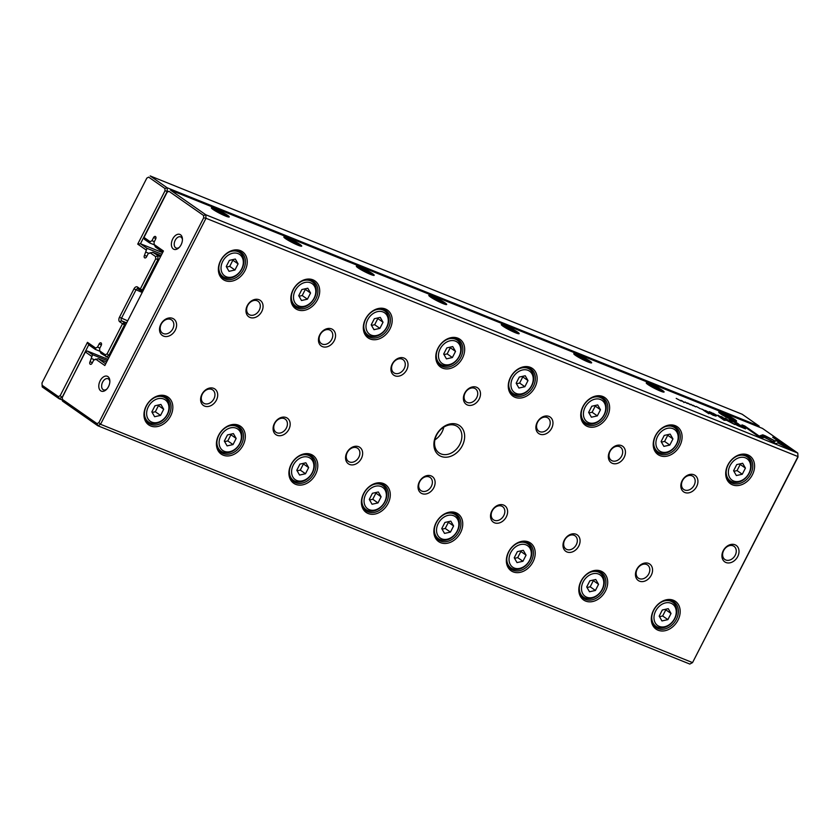 <?xml version="1.0" encoding="UTF-8"?>
<svg xmlns="http://www.w3.org/2000/svg" width="840" height="840" viewBox="0 0 840 840"><rect width="100%" height="100%" fill="white"/><g stroke="black" fill="none" stroke-linecap="round" stroke-linejoin="round"><path stroke-width="1.26" d="M62.433 400.071L59.147 398.748L42.221 386.925L42 382.956L42.126 385.287L58.37 396.627L60.186 395.651L87.465 342.342L95.686 348.075L95.277 349.377L88.736 344.81L62.297 397.457M145.95 249.847L137.728 244.115L165.018 190.806L164.892 188.465L167.118 187.761L759.108 426.069L742.182 414.246L150.181 175.938L167.118 187.761L167.307 191.268L140.459 243.747L147 248.315L144.48 255.328A2.006 1.26 -68.1 0 0 144.774 257.911A2.006 1.26 -68.1 0 0 146.57 256.788L148.166 253.67L152.733 252.315L160.409 256.914M162.593 252.651L140.459 243.747L137.728 244.115M167.864 191.489L165.018 190.806M161.763 254.258L147 248.315M148.827 253.312L146.076 252.21M161.049 255.665L152.733 252.315M158.959 259.749L158.004 259.371L142.306 290.042L143.262 290.43M142.643 291.637L137.917 288.907A2.006 1.26 -68.1 0 0 137.76 288.813A2.006 1.26 -68.1 0 0 135.965 289.947L121.454 318.318A2.006 1.26 -68.1 0 0 121.59 320.817L126.305 323.558M125.475 325.175L124.52 324.796L108.822 355.467L109.778 355.856M108.696 357.977L101.01 353.378L99.739 350.91L99.614 348.548L101.21 345.44A2.006 1.26 -68.1 0 0 100.905 342.846A2.006 1.26 -68.1 0 0 99.12 343.98L97.524 347.088L95.686 348.075M99.876 348.044L97.524 347.088M99.908 351.246L95.277 349.377M99.739 350.91L105.305 354.795L107.132 353.829L122.525 323.736L119.7 321.772A3.612 2.257 111.9 0 1 119.459 317.268L133.97 288.897A3.612 2.257 111.9 0 1 137.487 287.018L140.311 288.992L155.704 258.899L155.578 256.567L150.003 252.683M164.892 188.465L148.649 177.125L146.832 178.101L42 382.956M107.132 353.829L108.822 355.467L106.092 356.927L105.305 354.795M155.578 256.567L157.804 255.864L158.004 259.371L155.704 258.899M60.186 395.651L61.887 397.288L59.147 398.748L58.37 396.627M146.832 178.101L148.649 177.125M759.171 427.077L759.108 426.069M124.52 324.796L124.404 322.791L122.525 323.736L124.52 324.796M140.742 290.871L142.306 290.042L140.311 288.992L140.742 290.871M42.126 385.287L42.221 386.925M88.736 344.81L87.465 342.342M797.779 453.075L762.457 428.4L170.468 190.092L205.79 214.767L797.779 453.075L798 457.044L692.549 662.602L797.979 456.572L205.989 218.274L100.558 424.294L692.549 662.602L689.819 664.062L97.818 425.754L62.496 401.09L62.276 397.11L62.402 399.441L97.041 423.633L98.858 422.656L203.69 217.802L203.564 215.471L168.924 191.289L167.108 192.266L143.997 237.416L150.119 241.689L149.72 242.991L144.428 239.305L143.997 237.416M736.627 423.286L738.875 424.242L736.764 422.762L734.79 422.048L736.627 423.286M704.949 410.413L707.721 411.705L705.59 410.571M701.389 408.986L704.172 410.267L701.421 409.017M725.561 418.331L727.734 419.769L725.014 418.205M765.398 435.887L762.751 434.816L761.313 435.341L764.757 437.157L766.006 436.706L774.218 440.528L765.398 435.887L765.923 436.727M717.99 415.212L721.224 417.134L717.875 415.422M717.129 415.485L712.961 413.185L717.129 415.485M710.798 412.776L713.57 414.057L711.459 412.577L709.159 411.653L710.829 412.797M688.013 403.211L690.522 404.618L687.55 403.221M689.892 404.534L690.459 404.744M687.719 403.095L687.173 402.98M713.139 414.666L706.661 411.569L712.236 414.729L715.67 416.094L712.53 413.931L711.459 413.501L713.192 415.391M761.103 435.341L775.94 443.656L779.646 442.292L776.759 440.276L773.062 441.641L760.904 435.729M708.918 413.763L703.49 410.288L708.918 413.763M729.782 420.021L732.291 421.428L729.32 420.031M731.661 421.344L732.228 421.554M729.488 419.906L728.942 419.8M681.639 400.649L683.855 402.098L680.851 400.344M683.855 402.098L684.674 402.329M215.093 208.74A10.017 1.113 -152.9 0 1 225.047 213.707A10.017 1.113 -152.9 0 1 229.121 217.035A10.017 1.113 -152.9 0 1 219.807 213.381A10.017 1.113 -152.9 0 1 211.397 207.963A10.017 1.113 -152.9 0 1 215.093 208.74M287.564 237.92A10.017 1.113 -152.9 0 1 297.518 242.886A10.017 1.113 -152.9 0 1 301.602 246.215A10.017 1.113 -152.9 0 1 292.288 242.56A10.017 1.113 -152.9 0 1 283.868 237.143A10.017 1.113 -152.9 0 1 287.564 237.92M360.045 267.089A10.017 1.113 -152.9 0 1 369.999 272.055A10.017 1.113 -152.9 0 1 374.073 275.383A10.017 1.113 -152.9 0 1 364.76 271.74A10.017 1.113 -152.9 0 1 356.349 266.312A10.017 1.113 -152.9 0 1 360.045 267.089M432.516 296.268A10.017 1.113 -152.9 0 1 442.481 301.235A10.017 1.113 -152.9 0 1 446.555 304.563A10.017 1.113 -152.9 0 1 437.241 300.909A10.017 1.113 -152.9 0 1 428.82 295.491A10.017 1.113 -152.9 0 1 432.516 296.268M504.998 325.447A10.017 1.113 -152.9 0 1 514.952 330.414A10.017 1.113 -152.9 0 1 519.036 333.743A10.017 1.113 -152.9 0 1 509.712 330.089A10.017 1.113 -152.9 0 1 501.302 324.671A10.017 1.113 -152.9 0 1 504.998 325.447M577.479 354.617A10.017 1.113 -152.9 0 1 587.433 359.583A10.017 1.113 -152.9 0 1 591.507 362.911A10.017 1.113 -152.9 0 1 582.194 359.257A10.017 1.113 -152.9 0 1 573.783 353.84A10.017 1.113 -152.9 0 1 577.479 354.617M649.95 383.796A10.017 1.113 -152.9 0 1 659.904 388.762A10.017 1.113 -152.9 0 1 663.989 392.091A10.017 1.113 -152.9 0 1 654.665 388.437A10.017 1.113 -152.9 0 1 646.254 383.019A10.017 1.113 -152.9 0 1 649.95 383.796M722.432 412.965A10.017 1.113 -152.9 0 1 732.385 417.942A10.017 1.113 -152.9 0 1 736.46 421.27A10.017 1.113 -152.9 0 1 727.146 417.617A10.017 1.113 -152.9 0 1 718.736 412.199A10.017 1.113 -152.9 0 1 722.432 412.965M693.441 405.394L695.615 406.833L692.885 405.279M700.413 408.755L696.245 406.455L700.413 408.755M789.947 449.295L792.792 450.45L775.488 438.365L772.663 437.22L787.101 447.3L778.67 443.363L789.947 449.295M721.613 416.735L723.828 418.194L720.815 416.441M723.828 418.194L724.647 418.425M716.846 415.863L714.956 414.907L716.846 415.863M680.873 400.89L676.211 398.391L680.873 400.89M732.69 421.124L734.8 422.604L732.638 421.218M685.094 401.971L687.204 403.442L685.052 402.066M725.34 419.507L723.933 419.832L718.63 416.399L724.196 420.284L726.264 420.157L734.8 424.557L729.236 420.672L732.753 423.392L725.34 419.507M737.856 425.723L745.521 428.883L739.861 424.925L741.237 426.216L737.762 424.82C734.969 423.665 734.192 423.518 735.431 424.368L737.856 425.723M734.853 423.843L735.431 424.368M690.921 404.313L693.032 405.783L690.869 404.407M759.255 436.947L762.079 438.081L763.907 437.419L760.462 435.603L759.192 436.065L744.775 425.995L741.941 424.862L759.255 436.947M436.223 435.183A18.039 13.923 -55.1 0 1 462.861 429.24A18.039 13.923 -55.1 0 1 448.718 456.887A18.039 13.923 -55.1 0 1 436.223 435.183M737.72 556.553A10.017 7.728 124.9 0 0 730.779 544.499A10.017 7.728 124.9 0 0 722.925 559.86A10.017 7.728 124.9 0 0 737.72 556.553M160.808 324.314A10.017 7.728 -55.1 0 1 175.613 321.017A10.017 7.728 -55.1 0 1 167.748 336.368A10.017 7.728 -55.1 0 1 160.808 324.314M636.762 569.373A10.017 7.728 -55.1 0 1 651.567 566.066A10.017 7.728 -55.1 0 1 643.713 581.427A10.017 7.728 -55.1 0 1 636.762 569.373M682.133 480.721A10.017 7.728 -55.1 0 1 696.938 477.414A10.017 7.728 -55.1 0 1 689.073 492.776A10.017 7.728 -55.1 0 1 682.133 480.721M564.291 540.194A10.017 7.728 -55.1 0 1 579.086 536.897A10.017 7.728 -55.1 0 1 571.231 552.248A10.017 7.728 -55.1 0 1 564.291 540.194M609.651 451.542A10.017 7.728 -55.1 0 1 624.456 448.245A10.017 7.728 -55.1 0 1 616.602 463.596A10.017 7.728 -55.1 0 1 609.651 451.542M491.81 511.025A10.017 7.728 -55.1 0 1 506.615 507.717A10.017 7.728 -55.1 0 1 498.761 523.079A10.017 7.728 -55.1 0 1 491.81 511.025M537.18 422.373A10.017 7.728 -55.1 0 1 551.975 419.066A10.017 7.728 -55.1 0 1 544.121 434.427A10.017 7.728 -55.1 0 1 537.18 422.373M419.339 481.845A10.017 7.728 -55.1 0 1 434.133 478.548A10.017 7.728 -55.1 0 1 426.279 493.899A10.017 7.728 -55.1 0 1 419.339 481.845M464.699 393.194A10.017 7.728 -55.1 0 1 479.504 389.897A10.017 7.728 -55.1 0 1 471.65 405.248A10.017 7.728 -55.1 0 1 464.699 393.194M346.857 452.666A10.017 7.728 -55.1 0 1 361.662 449.369A10.017 7.728 -55.1 0 1 353.798 464.719A10.017 7.728 -55.1 0 1 346.857 452.666M392.228 364.014A10.017 7.728 -55.1 0 1 407.022 360.717A10.017 7.728 -55.1 0 1 399.168 376.068A10.017 7.728 -55.1 0 1 392.228 364.014M274.386 423.497A10.017 7.728 -55.1 0 1 289.181 420.189A10.017 7.728 -55.1 0 1 281.327 435.55A10.017 7.728 -55.1 0 1 274.386 423.497M319.746 334.845A10.017 7.728 -55.1 0 1 334.551 331.538A10.017 7.728 -55.1 0 1 326.687 346.899A10.017 7.728 -55.1 0 1 319.746 334.845M201.905 394.317A10.017 7.728 -55.1 0 1 216.709 391.02A10.017 7.728 -55.1 0 1 208.845 406.371A10.017 7.728 -55.1 0 1 201.905 394.317M247.275 305.666A10.017 7.728 -55.1 0 1 262.07 302.369A10.017 7.728 -55.1 0 1 254.216 317.719A10.017 7.728 -55.1 0 1 247.275 305.666M653.489 610.312A16.936 13.072 -55.1 0 1 678.5 604.737A16.936 13.072 -55.1 0 1 665.217 630.683A16.936 13.072 -55.1 0 1 653.489 610.312M727.892 464.93A16.936 13.072 -55.1 0 1 752.903 459.344A16.936 13.072 -55.1 0 1 739.62 485.3A16.936 13.072 -55.1 0 1 727.892 464.93M581.007 581.144A16.936 13.072 -55.1 0 1 606.018 575.558A16.936 13.072 -55.1 0 1 592.746 601.514A16.936 13.072 -55.1 0 1 581.007 581.144M655.41 435.75A16.936 13.072 -55.1 0 1 680.421 430.175A16.936 13.072 -55.1 0 1 667.139 456.12A16.936 13.072 -55.1 0 1 655.41 435.75M508.536 551.964A16.936 13.072 -55.1 0 1 533.547 546.389A16.936 13.072 -55.1 0 1 520.264 572.334A16.936 13.072 -55.1 0 1 508.536 551.964M582.928 406.57A16.936 13.072 -55.1 0 1 607.95 400.995A16.936 13.072 -55.1 0 1 594.668 426.941A16.936 13.072 -55.1 0 1 582.928 406.57M436.055 522.784A16.936 13.072 -55.1 0 1 461.066 517.209A16.936 13.072 -55.1 0 1 447.794 543.154A16.936 13.072 -55.1 0 1 436.055 522.784M510.457 377.401A16.936 13.072 -55.1 0 1 535.469 371.816A16.936 13.072 -55.1 0 1 522.186 397.772A16.936 13.072 -55.1 0 1 510.457 377.401M363.584 493.616A16.936 13.072 -55.1 0 1 388.594 488.03A16.936 13.072 -55.1 0 1 375.312 513.986A16.936 13.072 -55.1 0 1 363.584 493.616M437.976 348.222A16.936 13.072 -55.1 0 1 462.987 342.647A16.936 13.072 -55.1 0 1 449.715 368.592A16.936 13.072 -55.1 0 1 437.976 348.222M291.102 464.436A16.936 13.072 -55.1 0 1 316.113 458.861A16.936 13.072 -55.1 0 1 302.841 484.806A16.936 13.072 -55.1 0 1 291.102 464.436M365.505 319.043A16.936 13.072 -55.1 0 1 390.516 313.467A16.936 13.072 -55.1 0 1 377.233 339.423A16.936 13.072 -55.1 0 1 365.505 319.043M218.621 435.257A16.936 13.072 -55.1 0 1 243.642 429.681A16.936 13.072 -55.1 0 1 230.359 455.637A16.936 13.072 -55.1 0 1 218.621 435.257M293.024 289.873A16.936 13.072 -55.1 0 1 318.034 284.298A16.936 13.072 -55.1 0 1 304.762 310.244A16.936 13.072 -55.1 0 1 293.024 289.873M146.15 406.088A16.936 13.072 -55.1 0 1 171.16 400.512A16.936 13.072 -55.1 0 1 157.878 426.457A16.936 13.072 -55.1 0 1 146.15 406.088M220.553 260.694A16.936 13.072 -55.1 0 1 245.564 255.119A16.936 13.072 -55.1 0 1 232.281 281.064A16.936 13.072 -55.1 0 1 220.553 260.694M107.331 360.644L92.558 354.701L90.048 361.704A2.006 1.26 -68.1 0 0 90.342 364.298A2.006 1.26 -68.1 0 0 92.138 363.163L93.723 360.056L98.291 358.701L105.683 363.856M107.992 359.342L87.276 351.005L92.558 354.701M94.385 359.699L91.633 358.586M106.607 362.05L98.291 358.701M434.91 439.845A16.034 12.369 124.9 0 0 442.05 431.97A16.034 12.369 124.9 0 0 443.762 427.161M162.845 252.158L155.453 247.002L154.182 244.524L154.056 242.172L155.642 239.053A2.006 1.26 -68.1 0 0 155.347 236.46A2.006 1.26 -68.1 0 0 153.552 237.594L151.956 240.713L150.119 241.689M154.319 241.658L151.956 240.713M154.35 244.86L149.72 242.991M154.182 244.524L163.443 250.992L104.822 365.536L95.571 359.069M91.508 356.233L85.386 351.96L62.276 397.11M100.139 380.793A8.022 5.019 111.9 0 1 106.082 376.036A8.022 5.019 111.9 0 1 109.841 380.782A8.022 5.019 111.9 0 1 106.281 389.644A8.022 5.019 111.9 0 1 99.782 389.876A8.022 5.019 111.9 0 1 100.139 380.793M172.725 238.948A8.022 5.019 111.9 0 1 178.668 234.192A8.022 5.019 111.9 0 1 182.427 238.938A8.022 5.019 111.9 0 1 178.868 247.8A8.022 5.019 111.9 0 1 172.368 248.031A8.022 5.019 111.9 0 1 172.725 238.948M220.815 260.6A15.635 12.065 -55.1 0 1 241.07 252.336A15.635 12.065 -55.1 0 1 242.004 272.055A15.635 12.065 -55.1 0 1 223.167 277.967A15.635 12.065 -55.1 0 1 220.815 260.6M241.616 268.989A13.072 10.08 124.9 0 0 232.565 253.271A13.072 10.08 124.9 0 0 222.316 273.294A13.072 10.08 124.9 0 0 241.616 268.989M229.394 260.368L226.254 266.511L229.026 271.331L234.948 270.007L238.088 263.865L235.316 259.046L229.394 260.368M229.751 251.864A14.669 11.319 -55.1 0 1 239.736 252.578A14.669 11.319 -55.1 0 1 241.941 268.873A14.669 11.319 -55.1 0 1 222.936 276.633A14.669 11.319 -55.1 0 1 218.82 267.509M226.569 267.067L229.719 266.364L234.948 270.007M229.719 266.364L232.859 260.222L238.088 263.865M232.859 260.222L232.543 259.665M146.412 405.993A15.635 12.065 -55.1 0 1 166.666 397.73A15.635 12.065 -55.1 0 1 167.612 417.449A15.635 12.065 -55.1 0 1 148.764 423.36A15.635 12.065 -55.1 0 1 146.412 405.993M293.286 289.779A15.635 12.065 -55.1 0 1 313.541 281.516A15.635 12.065 -55.1 0 1 314.486 301.235A15.635 12.065 -55.1 0 1 295.649 307.146A15.635 12.065 -55.1 0 1 293.286 289.779M218.894 435.162A15.635 12.065 -55.1 0 1 239.148 426.899A15.635 12.065 -55.1 0 1 240.083 446.628A15.635 12.065 -55.1 0 1 221.246 452.54A15.635 12.065 -55.1 0 1 218.894 435.162M365.768 318.948A15.635 12.065 -55.1 0 1 386.022 310.685A15.635 12.065 -55.1 0 1 386.957 330.414A15.635 12.065 -55.1 0 1 368.12 336.326A15.635 12.065 -55.1 0 1 365.768 318.948M291.365 464.342A15.635 12.065 -55.1 0 1 311.619 456.078A15.635 12.065 -55.1 0 1 312.564 475.797A15.635 12.065 -55.1 0 1 293.717 481.709A15.635 12.065 -55.1 0 1 291.365 464.342M438.239 348.128A15.635 12.065 -55.1 0 1 458.504 339.864A15.635 12.065 -55.1 0 1 459.438 359.583A15.635 12.065 -55.1 0 1 440.601 365.495A15.635 12.065 -55.1 0 1 438.239 348.128M363.846 493.521A15.635 12.065 -55.1 0 1 384.101 485.247A15.635 12.065 -55.1 0 1 385.035 504.977A15.635 12.065 -55.1 0 1 366.198 510.888A15.635 12.065 -55.1 0 1 363.846 493.521M510.72 377.307A15.635 12.065 -55.1 0 1 530.975 369.033A15.635 12.065 -55.1 0 1 531.919 388.762A15.635 12.065 -55.1 0 1 513.072 394.674A15.635 12.065 -55.1 0 1 510.72 377.307M436.317 522.69A15.635 12.065 -55.1 0 1 456.572 514.427A15.635 12.065 -55.1 0 1 457.517 534.145A15.635 12.065 -55.1 0 1 438.68 540.057A15.635 12.065 -55.1 0 1 436.317 522.69M583.191 406.476A15.635 12.065 -55.1 0 1 603.456 398.213A15.635 12.065 -55.1 0 1 604.391 417.931A15.635 12.065 -55.1 0 1 585.553 423.843A15.635 12.065 -55.1 0 1 583.191 406.476M508.798 551.87A15.635 12.065 -55.1 0 1 529.053 543.606A15.635 12.065 -55.1 0 1 529.998 563.325A15.635 12.065 -55.1 0 1 511.151 569.236A15.635 12.065 -55.1 0 1 508.798 551.87M655.673 435.656A15.635 12.065 -55.1 0 1 675.927 427.392A15.635 12.065 -55.1 0 1 676.872 447.111A15.635 12.065 -55.1 0 1 658.025 453.022A15.635 12.065 -55.1 0 1 655.673 435.656M581.27 581.049A15.635 12.065 -55.1 0 1 601.534 572.775A15.635 12.065 -55.1 0 1 602.469 592.505A15.635 12.065 -55.1 0 1 583.632 598.416A15.635 12.065 -55.1 0 1 581.27 581.049M728.154 464.835A15.635 12.065 -55.1 0 1 748.409 456.561A15.635 12.065 -55.1 0 1 749.343 476.291A15.635 12.065 -55.1 0 1 730.506 482.202A15.635 12.065 -55.1 0 1 728.154 464.835M653.751 610.218A15.635 12.065 -55.1 0 1 674.005 601.954A15.635 12.065 -55.1 0 1 674.95 621.674A15.635 12.065 -55.1 0 1 656.103 627.585A15.635 12.065 -55.1 0 1 653.751 610.218M167.223 414.382A13.072 10.08 124.9 0 0 158.172 398.664A13.072 10.08 124.9 0 0 147.924 418.688A13.072 10.08 124.9 0 0 167.223 414.382M154.991 405.762L151.851 411.894L154.623 416.724L160.545 415.401L163.695 409.259L160.912 404.439L154.991 405.762M155.347 397.247A14.669 11.319 -55.1 0 1 165.333 397.971A14.669 11.319 -55.1 0 1 167.548 414.267A14.669 11.319 -55.1 0 1 148.533 422.026A14.669 11.319 -55.1 0 1 144.417 412.892M314.097 298.169A13.072 10.08 124.9 0 0 305.046 282.45A13.072 10.08 124.9 0 0 294.798 302.474A13.072 10.08 124.9 0 0 314.097 298.169M301.865 289.548L298.725 295.68L301.507 300.51L307.419 299.187L310.569 293.044L307.786 288.225L301.865 289.548M302.221 281.032A14.669 11.319 -55.1 0 1 312.207 281.757A14.669 11.319 -55.1 0 1 314.423 298.053A14.669 11.319 -55.1 0 1 295.407 305.812A14.669 11.319 -55.1 0 1 291.302 296.678M239.694 443.562A13.072 10.08 124.9 0 0 230.643 427.844A13.072 10.08 124.9 0 0 220.395 447.867A13.072 10.08 124.9 0 0 239.694 443.562M227.472 434.931L224.322 441.074L227.105 445.893L233.027 444.581L236.166 438.438L233.394 433.608L227.472 434.931M227.819 426.426A14.669 11.319 -55.1 0 1 237.815 427.14A14.669 11.319 -55.1 0 1 240.02 443.447A14.669 11.319 -55.1 0 1 221.015 451.195A14.669 11.319 -55.1 0 1 216.899 442.071M386.579 327.348A13.072 10.08 124.9 0 0 377.517 311.63A13.072 10.08 124.9 0 0 367.28 331.653A13.072 10.08 124.9 0 0 386.579 327.348M374.346 318.717L371.207 324.86L373.979 329.679L379.901 328.367L383.04 322.224L380.268 317.394L374.346 318.717M374.703 310.212A14.669 11.319 -55.1 0 1 384.689 310.926A14.669 11.319 -55.1 0 1 386.894 327.233A14.669 11.319 -55.1 0 1 367.889 334.981A14.669 11.319 -55.1 0 1 363.772 325.857M312.175 472.731A13.072 10.08 124.9 0 0 303.125 457.013A13.072 10.08 124.9 0 0 292.877 477.036A13.072 10.08 124.9 0 0 312.175 472.731M299.943 464.111L296.804 470.253L299.586 475.072L305.498 473.75L308.647 467.607L305.865 462.788L299.943 464.111M300.3 455.595A14.669 11.319 -55.1 0 1 310.286 456.32A14.669 11.319 -55.1 0 1 312.501 472.616A14.669 11.319 -55.1 0 1 293.486 480.375A14.669 11.319 -55.1 0 1 289.369 471.251M459.05 356.517A13.072 10.08 124.9 0 0 449.999 340.798A13.072 10.08 124.9 0 0 439.751 360.822A13.072 10.08 124.9 0 0 459.05 356.517M446.828 347.897L443.678 354.039L446.46 358.858L452.382 357.536L455.522 351.393L452.739 346.574L446.828 347.897M447.174 339.381A14.669 11.319 -55.1 0 1 457.159 340.106A14.669 11.319 -55.1 0 1 459.375 356.401A14.669 11.319 -55.1 0 1 440.37 364.161A14.669 11.319 -55.1 0 1 436.254 355.036M384.657 501.911A13.072 10.08 124.9 0 0 375.596 486.192A13.072 10.08 124.9 0 0 365.348 506.216A13.072 10.08 124.9 0 0 384.657 501.911M372.425 493.28L369.285 499.422L372.057 504.252L377.979 502.929L381.119 496.786L378.346 491.967L372.425 493.28M372.781 484.775A14.669 11.319 -55.1 0 1 382.767 485.489A14.669 11.319 -55.1 0 1 384.972 501.795A14.669 11.319 -55.1 0 1 365.967 509.555A14.669 11.319 -55.1 0 1 361.851 500.419M531.531 385.697A13.072 10.08 124.9 0 0 522.48 369.978A13.072 10.08 124.9 0 0 512.232 390.002A13.072 10.08 124.9 0 0 531.531 385.697M519.298 377.066L516.159 383.208L518.931 388.038L524.853 386.715L527.993 380.572L525.221 375.753L519.298 377.066M519.656 368.56A14.669 11.319 -55.1 0 1 529.641 369.274A14.669 11.319 -55.1 0 1 531.856 385.581A14.669 11.319 -55.1 0 1 512.841 393.341A14.669 11.319 -55.1 0 1 508.725 384.206M457.128 531.09A13.072 10.08 124.9 0 0 448.077 515.371A13.072 10.08 124.9 0 0 437.829 535.395A13.072 10.08 124.9 0 0 457.128 531.09M444.906 522.459L441.756 528.601L444.538 533.421L450.45 532.098L453.6 525.956L450.818 521.136L444.906 522.459M445.253 513.954A14.669 11.319 -55.1 0 1 455.238 514.668A14.669 11.319 -55.1 0 1 457.454 530.964A14.669 11.319 -55.1 0 1 438.438 538.724A14.669 11.319 -55.1 0 1 434.332 529.599M604.002 414.876A13.072 10.08 124.9 0 0 594.951 399.157A13.072 10.08 124.9 0 0 584.703 419.181A13.072 10.08 124.9 0 0 604.002 414.876M591.78 406.245L588.63 412.388L591.413 417.207L597.335 415.884L600.474 409.742L597.702 404.922L591.78 406.245M592.126 397.74A14.669 11.319 -55.1 0 1 602.123 398.454A14.669 11.319 -55.1 0 1 604.327 414.75A14.669 11.319 -55.1 0 1 585.323 422.51A14.669 11.319 -55.1 0 1 581.207 413.385M529.61 560.259A13.072 10.08 124.9 0 0 520.548 544.541A13.072 10.08 124.9 0 0 510.31 564.564A13.072 10.08 124.9 0 0 529.61 560.259M517.377 551.639L514.238 557.781L517.01 562.601L522.932 561.278L526.071 555.135L523.299 550.316L517.377 551.639M517.734 543.123A14.669 11.319 -55.1 0 1 527.72 543.848A14.669 11.319 -55.1 0 1 529.924 560.144A14.669 11.319 -55.1 0 1 510.919 567.903A14.669 11.319 -55.1 0 1 506.804 558.768M676.484 444.045A13.072 10.08 124.9 0 0 667.433 428.327A13.072 10.08 124.9 0 0 657.184 448.35A13.072 10.08 124.9 0 0 676.484 444.045M664.251 435.425L661.111 441.567L663.884 446.387L669.805 445.064L672.956 438.921L670.173 434.102L664.251 435.425M664.608 426.909A14.669 11.319 -55.1 0 1 674.594 427.634A14.669 11.319 -55.1 0 1 676.809 443.93A14.669 11.319 -55.1 0 1 657.794 451.689A14.669 11.319 -55.1 0 1 653.678 442.554M602.081 589.438A13.072 10.08 124.9 0 0 593.029 573.72A13.072 10.08 124.9 0 0 582.782 593.744A13.072 10.08 124.9 0 0 602.081 589.438M589.859 580.808L586.708 586.95L589.491 591.77L595.413 590.457L598.553 584.315L595.77 579.495L589.859 580.808M590.205 572.303A14.669 11.319 -55.1 0 1 600.191 573.017A14.669 11.319 -55.1 0 1 602.406 589.323A14.669 11.319 -55.1 0 1 583.401 597.072A14.669 11.319 -55.1 0 1 579.285 587.948M748.954 473.225A13.072 10.08 124.9 0 0 739.904 457.506A13.072 10.08 124.9 0 0 729.655 477.53A13.072 10.08 124.9 0 0 748.954 473.225M736.732 464.594L733.593 470.736L736.365 475.556L742.287 474.243L745.427 468.101L742.654 463.281L736.732 464.594M737.09 456.089A14.669 11.319 -55.1 0 1 747.075 456.803A14.669 11.319 -55.1 0 1 749.28 473.109A14.669 11.319 -55.1 0 1 730.275 480.858A14.669 11.319 -55.1 0 1 726.159 471.733M674.562 618.607A13.072 10.08 124.9 0 0 665.511 602.9A13.072 10.08 124.9 0 0 655.263 622.913A13.072 10.08 124.9 0 0 674.562 618.607M662.329 609.987L659.19 616.13L661.962 620.949L667.884 619.626L671.034 613.484L668.251 608.664L662.329 609.987M662.687 601.482A14.669 11.319 -55.1 0 1 672.672 602.196A14.669 11.319 -55.1 0 1 674.888 618.492A14.669 11.319 -55.1 0 1 655.872 626.251A14.669 11.319 -55.1 0 1 651.756 617.127M152.166 412.451L155.316 411.747L160.545 415.401M155.316 411.747L158.466 405.605L163.695 409.259M158.466 405.605L158.141 405.058M299.05 296.237L302.201 295.533L307.419 299.187M302.201 295.533L305.34 289.391L310.569 293.044M305.34 289.391L305.025 288.844M224.648 441.63L227.797 440.927L233.027 444.581M227.797 440.927L230.937 434.784L236.166 438.438M230.937 434.784L230.622 434.228M371.522 325.416L374.671 324.713L379.901 328.367M374.671 324.713L377.822 318.57L383.04 322.224M377.822 318.57L377.496 318.014M297.119 470.81L300.279 470.106L305.498 473.75M300.279 470.106L303.419 463.964L308.647 467.607M303.419 463.964L303.104 463.407M444.003 354.596L447.153 353.892L452.382 357.536M447.153 353.892L450.293 347.75L455.522 351.393M450.293 347.75L449.978 347.193M369.6 499.979L372.75 499.275L377.979 502.929M372.75 499.275L375.9 493.132L381.119 496.786M375.9 493.132L375.575 492.576M516.474 383.764L519.624 383.061L524.853 386.715M519.624 383.061L522.774 376.919L527.993 380.572M522.774 376.919L522.448 376.362M442.082 529.158L445.231 528.455L450.45 532.098M445.231 528.455L448.371 522.312L453.6 525.956M448.371 522.312L448.056 521.756M588.956 412.944L592.106 412.241L597.335 415.884M592.106 412.241L595.245 406.098L600.474 409.742M595.245 406.098L594.93 405.542M514.553 558.327L517.702 557.634L522.932 561.278M517.702 557.634L520.853 551.492L526.071 555.135M520.853 551.492L520.527 550.935M661.426 442.113L664.587 441.42L669.805 445.064M664.587 441.42L667.726 435.278L672.956 438.921M667.726 435.278L667.401 434.721M587.034 587.506L590.184 586.803L595.413 590.457M590.184 586.803L593.324 580.661L598.553 584.315M593.324 580.661L593.009 580.104M733.908 471.293L737.058 470.589L742.287 474.243M737.058 470.589L740.198 464.447L745.427 468.101M740.198 464.447L739.883 463.89M659.505 616.686L662.655 615.982L667.884 619.626M662.655 615.982L665.805 609.84L671.034 613.484M665.805 609.84L665.48 609.284M247.674 305.519A8.022 6.184 -55.1 0 1 258.059 301.276A8.022 6.184 -55.1 0 1 259.266 310.191A8.022 6.184 -55.1 0 1 248.882 314.423A8.022 6.184 -55.1 0 1 247.674 305.519M202.314 394.17A8.022 6.184 -55.1 0 1 212.698 389.928A8.022 6.184 -55.1 0 1 213.906 398.843A8.022 6.184 -55.1 0 1 203.522 403.074A8.022 6.184 -55.1 0 1 202.314 394.17M320.156 334.698A8.022 6.184 -55.1 0 1 330.54 330.456A8.022 6.184 -55.1 0 1 331.748 339.36A8.022 6.184 -55.1 0 1 321.363 343.602A8.022 6.184 -55.1 0 1 320.156 334.698M274.785 423.35A8.022 6.184 -55.1 0 1 285.169 419.108A8.022 6.184 -55.1 0 1 286.387 428.012A8.022 6.184 -55.1 0 1 275.993 432.254A8.022 6.184 -55.1 0 1 274.785 423.35M392.627 363.867A8.022 6.184 -55.1 0 1 403.022 359.635A8.022 6.184 -55.1 0 1 404.229 368.54A8.022 6.184 -55.1 0 1 393.834 372.781A8.022 6.184 -55.1 0 1 392.627 363.867M347.267 452.519A8.022 6.184 -55.1 0 1 357.651 448.287A8.022 6.184 -55.1 0 1 358.858 457.191A8.022 6.184 -55.1 0 1 348.474 461.433A8.022 6.184 -55.1 0 1 347.267 452.519M465.108 393.046A8.022 6.184 -55.1 0 1 475.493 388.805A8.022 6.184 -55.1 0 1 476.7 397.719A8.022 6.184 -55.1 0 1 466.316 401.951A8.022 6.184 -55.1 0 1 465.108 393.046M419.738 481.698A8.022 6.184 -55.1 0 1 430.132 477.456A8.022 6.184 -55.1 0 1 431.34 486.37A8.022 6.184 -55.1 0 1 420.945 490.602A8.022 6.184 -55.1 0 1 419.738 481.698M537.579 422.226A8.022 6.184 -55.1 0 1 547.974 417.984A8.022 6.184 -55.1 0 1 549.182 426.888A8.022 6.184 -55.1 0 1 538.787 431.13A8.022 6.184 -55.1 0 1 537.579 422.226M492.219 510.878A8.022 6.184 -55.1 0 1 502.604 506.636A8.022 6.184 -55.1 0 1 503.811 515.539A8.022 6.184 -55.1 0 1 493.427 519.781A8.022 6.184 -55.1 0 1 492.219 510.878M610.061 451.395A8.022 6.184 -55.1 0 1 620.445 447.163A8.022 6.184 -55.1 0 1 621.653 456.068A8.022 6.184 -55.1 0 1 611.268 460.31A8.022 6.184 -55.1 0 1 610.061 451.395M564.69 540.047A8.022 6.184 -55.1 0 1 575.085 535.815A8.022 6.184 -55.1 0 1 576.293 544.719A8.022 6.184 -55.1 0 1 565.898 548.961A8.022 6.184 -55.1 0 1 564.69 540.047M682.532 480.575A8.022 6.184 -55.1 0 1 692.927 476.332A8.022 6.184 -55.1 0 1 694.134 485.237A8.022 6.184 -55.1 0 1 683.75 489.479A8.022 6.184 -55.1 0 1 682.532 480.575M637.172 569.226A8.022 6.184 -55.1 0 1 647.556 564.984A8.022 6.184 -55.1 0 1 648.764 573.899A8.022 6.184 -55.1 0 1 638.379 578.13A8.022 6.184 -55.1 0 1 637.172 569.226M161.217 324.167A8.022 6.184 -55.1 0 1 171.602 319.935A8.022 6.184 -55.1 0 1 172.809 328.839A8.022 6.184 -55.1 0 1 162.424 333.081A8.022 6.184 -55.1 0 1 161.217 324.167M179.372 247.286A6.017 3.769 111.9 0 1 176.106 248.031A6.017 3.769 111.9 0 1 175.224 240.261A6.017 3.769 111.9 0 1 180.6 236.87A6.017 3.769 111.9 0 1 182.438 239.663M106.785 389.13A6.017 3.769 111.9 0 1 103.53 389.876A6.017 3.769 111.9 0 1 102.638 382.106A6.017 3.769 111.9 0 1 108.014 378.714A6.017 3.769 111.9 0 1 109.851 381.507M735.231 555.24A8.022 6.184 124.9 0 0 734.024 546.336A8.022 6.184 124.9 0 0 724.364 549.371A8.022 6.184 124.9 0 0 724.847 559.482A8.022 6.184 124.9 0 0 735.231 555.24M223.871 214.872A6.815 0.756 27.1 0 0 226.38 215.397A6.815 0.756 27.1 0 0 220.658 211.712A6.815 0.756 27.1 0 0 214.326 209.234A6.815 0.756 27.1 0 0 217.098 211.491A6.815 0.756 27.1 0 0 223.871 214.872M216.206 210.378L224.416 214.4L216.206 210.378M221.592 213.518L222.012 212.709M217.581 211.334L217.907 210.703M296.342 244.052A6.815 0.756 27.1 0 0 298.862 244.577A6.815 0.756 27.1 0 0 293.139 240.891A6.815 0.756 27.1 0 0 286.808 238.403A6.815 0.756 27.1 0 0 289.58 240.671A6.815 0.756 27.1 0 0 296.342 244.052M288.687 239.558L296.898 243.579L288.687 239.558M368.823 273.221A6.815 0.756 27.1 0 0 371.332 273.745A6.815 0.756 27.1 0 0 365.62 270.06A6.815 0.756 27.1 0 0 359.279 267.582A6.815 0.756 27.1 0 0 362.05 269.84A6.815 0.756 27.1 0 0 368.823 273.221M361.169 268.727L369.38 272.748L361.169 268.727M441.305 302.4A6.815 0.756 27.1 0 0 443.814 302.925A6.815 0.756 27.1 0 0 438.092 299.24A6.815 0.756 27.1 0 0 431.76 296.751A6.815 0.756 27.1 0 0 434.532 299.019A6.815 0.756 27.1 0 0 441.305 302.4M433.64 297.906L441.851 301.928L433.64 297.906M513.776 331.569A6.815 0.756 27.1 0 0 516.295 332.105A6.815 0.756 27.1 0 0 510.573 328.419A6.815 0.756 27.1 0 0 504.231 325.931A6.815 0.756 27.1 0 0 507.003 328.199A6.815 0.756 27.1 0 0 513.776 331.569M506.121 327.086L514.332 331.096L506.121 327.086M586.257 360.749A6.815 0.756 27.1 0 0 588.767 361.274A6.815 0.756 27.1 0 0 583.044 357.588A6.815 0.756 27.1 0 0 576.712 355.11A6.815 0.756 27.1 0 0 579.485 357.368A6.815 0.756 27.1 0 0 586.257 360.749M578.592 356.255L586.803 360.276L578.592 356.255M658.728 389.928A6.815 0.756 27.1 0 0 661.248 390.453A6.815 0.756 27.1 0 0 655.525 386.768A6.815 0.756 27.1 0 0 649.183 384.279A6.815 0.756 27.1 0 0 651.966 386.547A6.815 0.756 27.1 0 0 658.728 389.928M651.074 385.434L659.284 389.456L651.074 385.434M731.21 419.097A6.815 0.756 27.1 0 0 733.719 419.622A6.815 0.756 27.1 0 0 727.997 415.947A6.815 0.756 27.1 0 0 721.665 413.459A6.815 0.756 27.1 0 0 724.437 415.727A6.815 0.756 27.1 0 0 731.21 419.097M723.545 414.614L731.755 418.625L723.545 414.614M294.074 242.697L294.483 241.889M290.052 240.513L290.377 239.883M366.544 271.866L366.965 271.068M362.534 269.682L362.859 269.052M439.026 301.046L439.435 300.237M435.005 298.862L435.33 298.231M511.507 330.225L511.917 329.417M507.486 328.041L507.812 327.411M583.978 359.394L584.388 358.596M579.968 357.21L580.283 356.58M656.46 388.574L656.87 387.765M652.438 386.389L652.764 385.76M728.931 417.753L729.351 416.945M724.92 415.569L725.246 414.929M98.858 422.656L100.558 424.294L97.818 425.754L97.041 423.633M167.108 192.266L168.924 191.289M203.564 215.471L205.79 214.767L205.989 218.274L203.69 217.802M85.386 351.96L87.276 351.005M62.402 399.441L62.496 401.09M436.622 435.036A16.034 12.369 -55.1 0 1 457.401 426.562A16.034 12.369 -55.1 0 1 459.816 444.37A16.034 12.369 -55.1 0 1 439.036 452.855A16.034 12.369 -55.1 0 1 436.622 435.036M681.923 400.754L683.624 401.94L681.923 400.754L681.156 401.048M683.592 401.993L683.928 402.528M774.47 438.48L790.755 449.631M721.896 416.84L723.597 418.036L721.896 416.84L721.13 417.134M723.566 418.089L723.901 418.625M772.905 442.05L776.538 440.717L779.079 442.502M711.596 412.997L712.866 413.69L711.186 413.018M724.028 420.168L725.865 420.326M735.725 424.557L736.375 424.809M738.56 425.334L743.736 427.969L738.56 425.334M761.723 435.561L765.167 436.328M702.198 409.217L703.469 409.909L701.788 409.238M705.736 410.634L707.049 411.358L705.369 410.676M735.882 422.489L738.202 423.906L735.567 422.699M743.757 426.122L758.972 436.506L760.231 436.044L763.276 437.651M146.832 256.274L144.48 255.328M142.222 292.467L133.97 288.897M127.701 320.828L119.459 317.268M126.662 322.865L121.59 320.817L119.7 321.772M101.42 344.904L99.12 343.98M137.487 287.018L137.917 288.907M92.4 362.649L90.048 361.704M155.862 238.518L153.552 237.594M220.3 274.796L222.936 276.633M237.101 250.74L239.736 252.578M145.898 420.189L148.533 422.026M162.697 396.133L165.333 397.971M292.782 303.975L295.407 305.812M309.582 279.919L312.207 281.757M218.379 449.358L221.015 451.195M235.179 425.303L237.815 427.14M365.253 333.144L367.889 334.981M382.053 309.089L384.689 310.926M290.861 478.538L293.486 480.375M307.65 454.482L310.286 456.32M437.735 362.324L440.37 364.161M454.534 338.268L457.159 340.106M363.332 507.717L365.967 509.555M380.131 483.651L382.767 485.489M510.206 391.503L512.841 393.341M527.006 367.437L529.641 369.274M435.813 536.886L438.438 538.724M452.613 512.831L455.238 514.668M582.687 420.672L585.323 422.51M599.487 396.617L602.123 398.454M508.284 566.066L510.919 567.903M525.084 542.01L527.72 543.848M655.169 449.852L657.794 451.689M671.958 425.796L674.594 427.634M580.766 595.235L583.401 597.072M597.566 571.179L600.191 573.017M727.639 479.021L730.275 480.858M744.44 454.965L747.075 456.803M653.236 624.414L655.872 626.251M670.037 600.359L672.672 602.196M214.326 209.234L213.224 209.58M226.38 215.397L226.748 216.5M576.712 355.11L575.61 355.457M588.767 361.274L589.134 362.376M649.183 384.279L648.081 384.636M661.248 390.453L661.605 391.556M286.808 238.403L285.695 238.749M298.862 244.577L299.219 245.679M431.76 296.751L430.657 297.108M443.814 302.925L444.181 304.028M504.231 325.931L503.129 326.277M516.295 332.105L516.653 333.197M359.279 267.582L358.176 267.928M371.332 273.745L371.7 274.848M721.665 413.459L720.562 413.805M733.719 419.622L734.087 420.725"/></g></svg>
